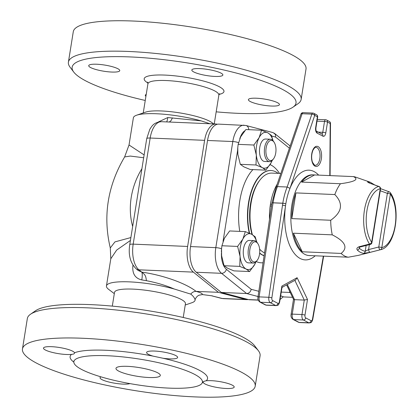 <?xml version="1.0" encoding="UTF-8"?>
<svg xmlns="http://www.w3.org/2000/svg" width="418" height="418" viewBox="0 0 418 418"><rect width="100%" height="100%" fill="white"/><g stroke="black" fill="none" stroke-linecap="round" stroke-linejoin="round"><path stroke-width="0.63" d="M271.486 206.011A4.488 0.716 7.8 0 1 270.185 206.017A40.405 20.142 92.4 0 0 269.49 219.45M277.233 184.092A40.405 20.142 92.4 0 0 270.451 204.23A4.488 0.888 -170.9 0 0 271.752 204.209M264.531 252.874A40.405 20.142 -87.6 0 1 263.941 252.582A40.405 20.142 -87.6 0 1 259.63 249.154M252.367 234.655A40.405 20.142 -87.6 0 1 251.009 203.404A40.405 20.142 -87.6 0 1 260.038 179.954A40.405 20.142 -87.6 0 1 271.919 173.104L280.828 173.48M325.93 119.841A2.247 1.118 92.4 0 0 325.674 119.773A2.247 1.118 92.4 0 0 324.514 121.455L322.774 132.318A2.247 1.118 -87.6 0 1 321.792 133.979M313.113 113.132A2.247 1.897 117.6 0 1 313.808 113.32A2.247 1.897 117.6 0 1 314.712 115.389L317.393 116.794A2.247 0.444 9.1 0 1 317.664 117.066A2.247 2.247 0 0 0 316.489 114.72A2.247 1.897 117.6 0 1 317.393 116.794L315.653 127.657A2.247 0.444 9.1 0 1 315.924 127.929L317.664 117.066M315.653 127.657A4.488 2.236 92.4 0 0 317.09 133.117L322.957 136.19A4.488 2.236 92.4 0 0 325.784 132.961L327.524 122.098A2.247 0.444 -170.9 0 0 324.514 121.455L317.011 121.136M329.797 175.597L330.204 123.498L330.507 123.435A2.247 2.247 0 0 0 329.3 121.429A2.247 1.897 -62.4 0 1 330.204 123.498L327.524 122.098A2.247 1.897 -62.4 0 0 326.62 120.023L326.62 120.023A2.247 2.247 0 0 0 325.674 119.773L317.288 119.417M303.139 112.651A2.247 1.118 92.4 0 0 302.13 113.717L311.849 114.13A2.247 1.118 -87.6 0 1 312.863 113.064L303.139 112.651A2.247 2.247 0 0 0 300.918 114.171A2.247 0.982 18.7 0 1 302.13 113.717L277.442 186.606L287.161 187.018A47.14 23.497 92.4 0 0 282.803 203.211A2.247 0.444 9.1 0 1 285.818 203.853L285.52 205.839A44.898 22.379 92.4 0 0 292.067 250.131A44.898 22.379 92.4 0 0 315.214 255.795M311.849 114.13A2.247 0.982 18.7 0 1 314.712 115.389L289.993 188.356L287.161 187.018L311.849 114.13M276.235 187.055L271.935 203.002A2.247 2.247 0 0 0 271.93 203.028A2.247 0.444 9.1 0 1 271.935 203.002A2.247 0.444 9.1 0 1 273.085 202.798A2.247 1.118 92.4 0 0 273.074 202.845L282.798 203.258A2.247 1.118 -87.6 0 1 282.803 203.211L273.085 202.798A47.14 23.497 -87.6 0 1 277.442 186.606L276.22 187.097M293.514 299.257L294.565 299.669L304.283 300.082L301.974 314.529L292.25 314.117L294.565 299.669L287.318 284.501M281.993 287.422L295.678 279.908L297.109 277.714L307.496 299.466L304.283 300.082L294.862 280.358M318.641 175.121A44.898 22.379 92.4 0 0 289.993 188.356A44.898 22.379 92.4 0 0 285.818 203.853A2.247 0.402 8.4 0 0 282.798 203.258L268.842 297.292L259.118 296.879L273.074 202.845A2.247 0.402 8.4 0 0 271.93 203.028L257.974 297.057C257.577 299.095 258.209 300.761 259.881 302.057A2.247 1.897 -62.4 0 0 260.571 302.245L270.294 302.658L275.676 305.474A4.488 2.236 92.4 0 0 276.178 305.61C277.63 304.858 278.095 306.64 279.652 302.042L282.066 286.978L281.894 286.069L297.109 277.714M252.012 234.456A39.282 19.583 -87.6 0 1 259.348 180.842L260.038 179.954M311.133 255.617A40.405 20.142 -87.6 0 1 310.292 255.617A40.405 20.142 -87.6 0 1 309.456 255.55L348.34 257.201A40.405 20.142 -87.6 0 1 341.135 253.428L302.251 251.777A40.405 20.142 -87.6 0 1 293.379 233.202L332.263 234.853A40.405 20.142 -87.6 0 1 330.701 220.26L291.811 218.609A40.405 20.142 -87.6 0 1 295.934 192.902L334.818 194.553A40.405 20.142 -87.6 0 1 340.456 183.732L301.566 182.081A40.405 20.142 -87.6 0 1 313.719 174.881A40.405 20.142 -87.6 0 1 314.555 174.949L353.445 176.6A40.405 20.142 -87.6 0 1 353.539 176.615A40.405 20.142 -87.6 0 1 355.572 177.101L370.123 182.164A35.917 17.906 92.4 0 0 368.31 181.731A2.247 1.944 97.8 0 1 369.507 182.995M379.089 186.522A2.247 1.197 110.3 0 0 379.084 186.522A2.247 1.197 110.3 0 0 378.739 186.491A2.247 1.928 77 0 1 380.255 188.711A2.247 0.444 9.1 0 1 380.526 188.983A2.247 2.247 0 0 0 379.089 186.522M371.665 242.346A2.247 1.609 146.2 0 1 369.522 244.049A2.247 0.961 75.7 0 0 370.275 244.436A2.247 0.961 75.7 0 0 370.28 244.436A2.247 2.247 0 0 0 371.936 242.618A2.247 0.444 -170.9 0 0 371.665 242.346A29.688 14.797 -87.6 0 1 366.92 210.797A29.688 14.797 -87.6 0 1 380.255 188.711L371.665 242.346M369.888 183.141A2.247 1.197 110.1 0 0 369.836 183.121A2.247 1.197 110.1 0 0 369.533 183.084L378.739 186.491A31.862 15.884 92.4 0 0 364.428 210.191A31.862 15.884 92.4 0 0 369.522 244.049L359.349 246.667C356.993 247.519 356.329 248.658 357.364 250.084A35.917 17.906 92.4 0 0 363.608 253.35A2.247 1.944 -82.2 0 0 365.207 251.244A33.743 16.819 -87.6 0 1 359.344 248.172A2.247 1.782 133.9 0 1 357.364 250.084M368.31 181.731C367.051 181.72 367.459 182.17 369.533 183.084M359.349 246.667A2.247 0.961 75.9 0 0 360.07 247.012A2.247 0.961 75.9 0 0 360.102 247.001M359.496 247.216L359.344 248.172L359.156 247.43M380.244 190.749L387.381 193.372A2.247 0.444 9.1 0 1 390.391 194.015A2.247 1.609 -33.8 0 0 390.313 192.682A2.247 2.247 0 0 0 389.226 191.825A2.247 1.197 110.3 0 0 387.381 193.372L378.786 247.007A2.247 0.961 75.7 0 0 380.396 249.745A2.247 1.928 -103 0 0 381.801 247.649A2.247 0.444 -170.9 0 0 378.786 247.007L368.587 249.577L365.207 251.244L366.131 245.486M369.376 244.666L368.587 249.577A2.247 0.961 75.9 0 0 370.16 252.326L380.396 249.745A31.862 15.884 92.4 0 0 380.589 249.698L358.315 255.382L348.34 257.201M363.608 253.35L370.16 252.326M340.456 183.732C354.872 181.783 359.198 179.406 353.445 176.6M330.701 220.26C342.159 212.119 343.528 203.55 334.818 194.553M341.135 253.428C348.267 247.665 345.31 241.473 332.263 234.853M295.934 192.902L291.811 218.609M314.555 174.949L301.566 182.081M293.379 233.202L302.251 251.777M290.369 292.741L289.543 292.438L289.7 291.341M280.656 295.777L283.702 296.932L292.548 297.308M289.543 292.438L281.246 292.088M237.654 150.689L237.654 150.72A17.958 8.95 -87.6 0 1 237.654 150.689A17.958 8.95 -87.6 0 1 237.654 150.151A17.958 8.95 -87.6 0 1 237.79 147.47L237.847 154.279L240.308 164.321L243.846 166.839L250.163 169.478L265.853 170.142L262.316 167.623A17.958 8.95 92.4 0 0 271.099 162.801A17.958 8.95 92.4 0 0 272.123 160.502M256.725 242.012A17.958 8.95 92.4 0 0 251.641 234.258A17.958 8.95 92.4 0 0 242.858 239.08A17.958 8.95 92.4 0 0 240.078 256.464A17.958 8.95 92.4 0 0 246.077 269.02A17.958 8.95 92.4 0 0 254.855 264.197A17.958 8.95 92.4 0 0 255.879 261.898M257.937 243.751L257.321 242.806A11.223 5.596 92.4 0 0 255.461 240.982A11.223 5.596 92.4 0 0 254.196 240.632L249.337 240.423A11.223 5.596 92.4 0 0 243.271 251.401A11.223 5.596 92.4 0 0 248.381 262.854L253.245 263.058A11.223 5.596 92.4 0 0 256.542 261.156L257.232 260.268A10.1 5.037 -87.6 0 1 249.671 253.595A10.1 5.037 -87.6 0 1 256.255 242.111A10.1 5.037 -87.6 0 1 257.937 243.751A10.1 5.037 -87.6 0 1 257.232 260.268M221.409 252.085L221.409 252.117A17.958 8.95 -87.6 0 1 221.409 252.085A17.958 8.95 -87.6 0 1 221.55 248.867L221.608 255.675L224.069 265.717L227.606 268.236L233.918 270.874L249.614 271.538L246.077 269.02L239.76 266.381L240.078 256.464L237.617 246.421L242.858 239.08L245.324 231.619L251.641 234.258L255.179 236.776L256.814 242.111M255.926 261.856L254.855 264.197L249.614 271.538M245.324 231.619L229.634 230.955L224.388 238.297L221.921 245.758L221.561 248.741M237.617 246.421L221.921 245.758M239.76 266.381L224.069 265.717M272.964 140.615A17.958 8.95 92.4 0 0 267.886 132.861A17.958 8.95 92.4 0 0 259.103 137.684A17.958 8.95 92.4 0 0 256.318 155.062A17.958 8.95 92.4 0 0 262.316 167.623L255.999 164.985L256.318 155.062L253.857 145.025L259.103 137.684L261.569 130.223L267.886 132.861L271.423 135.38L273.053 140.714M274.177 142.355L273.565 141.409A11.223 5.596 92.4 0 0 271.7 139.586A11.223 5.596 92.4 0 0 270.436 139.236L265.576 139.027A11.223 5.596 92.4 0 0 259.51 150.005A11.223 5.596 92.4 0 0 264.625 161.458L269.485 161.661A11.223 5.596 92.4 0 0 272.787 159.76L273.476 158.871A10.1 5.037 -87.6 0 1 265.911 152.199A10.1 5.037 -87.6 0 1 272.499 140.714A10.1 5.037 -87.6 0 1 274.177 142.355A10.1 5.037 -87.6 0 1 273.476 158.871M272.165 160.46L271.099 162.801L265.853 170.142M261.569 130.223L245.878 129.554L240.632 136.9L238.166 144.356L237.8 147.345M253.857 145.025L238.166 144.356M255.999 164.985L240.308 164.321M271.653 136.028L275.593 137.062L275.587 135.474L275.06 134.079L273.111 132.626L245.956 125.484L218.802 124.13A21.773 10.852 92.4 0 0 207.532 140.469L190.535 246.573A21.773 10.852 92.4 0 0 196.272 272.249L221.341 292.448L248.501 299.586A21.773 10.852 92.4 0 0 249.671 299.763L258.261 300.129M249.614 233.291A42.934 21.402 -87.6 0 1 251.944 190.263A42.934 21.402 -87.6 0 1 271.7 170.581A42.934 21.402 -87.6 0 1 275.89 171.876A42.934 21.402 -87.6 0 1 278.179 173.371M264.119 255.67A42.934 21.402 -87.6 0 1 262.577 254.99A42.934 21.402 -87.6 0 1 259.667 252.984M258.826 291.309L251.208 289.308C250.549 291.952 249.018 293.358 246.615 293.52L258.052 296.529M221.341 292.448L246.615 293.52L221.545 273.32A4.488 3.652 -51.1 0 0 226.389 269.307A17.284 8.616 -87.6 0 1 221.43 253.13M270.436 139.236A11.223 5.596 92.4 0 0 264.369 150.208A11.223 5.596 92.4 0 0 269.485 161.661M254.196 240.632A11.223 5.596 92.4 0 0 248.13 251.61A11.223 5.596 92.4 0 0 253.245 263.058M81.761 369.533A65.098 12.885 -170.9 0 0 153.119 386.916A65.098 12.885 -170.9 0 0 202.422 382.224A65.098 12.885 -170.9 0 0 140.182 359.203A65.098 12.885 -170.9 0 0 73.861 361.633A65.098 12.885 -170.9 0 0 81.761 369.533M152.993 356.11A15.712 3.109 9.1 0 1 146.593 352.478A15.712 3.109 9.1 0 1 162.602 351.893A15.712 3.109 9.1 0 1 177.624 357.447A15.712 3.109 9.1 0 1 163.046 358.252L152.993 356.11A69.587 13.773 -170.9 0 0 74.493 352.776C74.655 353.701 73.678 354.234 71.562 354.365A15.712 3.109 9.1 0 1 53.974 352.792A15.712 3.109 9.1 0 1 43.482 348.1A15.712 3.109 9.1 0 1 58.776 347.405A15.712 3.109 9.1 0 1 74.493 352.776L74.508 353.1M202.296 382.7A69.587 13.773 -170.9 0 0 203.185 382.381C202.97 381.77 203.947 381.237 206.111 380.793A15.712 3.109 9.1 0 1 223.703 382.371A15.712 3.109 9.1 0 1 234.195 387.063A15.712 3.109 9.1 0 1 218.901 387.758A15.712 3.109 9.1 0 1 203.185 382.381L203.158 382.12M258.428 350.765L254.75 345.905A113.362 22.441 -170.9 0 0 147.956 310.658A113.362 22.441 -170.9 0 0 35.493 310.783L30.483 314.258A117.85 23.33 9.1 0 1 147.402 314.127A117.85 23.33 9.1 0 1 258.428 350.765A117.85 23.33 9.1 0 1 260.08 355.802L255.205 386.222A117.85 23.33 9.1 0 1 165.951 394.717A117.85 23.33 9.1 0 1 36.763 363.247A117.85 23.33 9.1 0 1 22.467 348.941A117.85 23.33 9.1 0 1 142.528 344.547A117.85 23.33 9.1 0 1 255.205 386.222M22.467 348.941L27.342 318.526A117.85 23.33 9.1 0 1 30.483 314.258M183.236 317.481L185.44 303.734A35.917 7.111 -170.9 0 0 151.097 291.032A35.917 7.111 -170.9 0 0 114.511 292.375L112.306 306.122M118.702 371.1A22.447 4.441 9.1 0 1 115.974 368.378A22.447 4.441 9.1 0 1 138.844 367.537A22.447 4.441 9.1 0 1 160.308 375.479A22.447 4.441 9.1 0 1 143.306 377.093A22.447 4.441 9.1 0 1 118.702 371.1M129.93 383.604A15.712 3.109 9.1 0 1 112.322 382.778A15.712 3.109 9.1 0 1 100.054 377.71A15.712 3.109 9.1 0 1 101.01 376.869M213.65 123.911L212.13 122.761A35.917 7.111 -170.9 0 0 179.636 112.876A35.917 7.111 -170.9 0 0 145.678 112.118L136.67 115.19A44.898 8.888 -170.9 0 0 133.379 117.813L129.026 144.983L124.632 156.933L130.296 156.066L143.667 157.753M209.956 123.754L201.152 120.88A44.898 8.888 -170.9 0 0 136.67 115.19M201.152 120.88L167.77 117.547L158.108 122.087M169.285 122.025L171.072 120.567L172.435 117.886M114.307 293.645L108.758 289.455A44.898 8.888 9.1 0 1 106.449 285.938A44.898 8.888 9.1 0 1 129.862 281.889A44.898 8.888 9.1 0 1 174.222 289.005L190.739 294.105C193.168 295.981 194.631 297.93 195.128 299.946A44.898 8.888 9.1 0 1 195.107 300.14A44.898 8.888 9.1 0 1 191.815 302.757L185.237 305.004M190.739 294.105C192.217 292.266 193.994 291.356 196.063 291.377C200.661 292.626 202.761 293.687 202.375 294.565L212.438 295.892L202.375 294.565L198.837 295.26L197.322 296.216M132.971 265.205L132.898 265.649C132.135 273.597 135.087 278.357 141.765 279.914L146.357 280.687C156.416 282.594 165.706 285.369 174.222 289.005M144.121 154.916L129.021 144.983M106.449 285.938L110.801 258.763L116.664 250.084L130.416 240.46M248.203 299.507A21.773 10.852 -87.6 0 1 246.751 299.643A21.773 10.852 -87.6 0 1 245.585 299.466L218.426 292.323L193.356 272.123A21.773 10.852 -87.6 0 1 187.619 246.453L204.616 140.344A21.773 10.852 -87.6 0 1 215.887 124.005A21.773 10.852 -87.6 0 1 217.052 124.183L217.355 124.261M124.616 156.959L124.632 156.933C107.583 185.895 102.797 216.237 110.284 247.958L114.945 241.886L130.881 237.565M167.77 117.547A6.735 1.567 -85.8 0 1 166.683 121.915M132.898 265.649A6.735 1.332 -170.9 0 0 133.269 265.66M146.357 280.687C145.903 274.485 143.928 274.098 141.77 272.113A6.735 1.662 -81.7 0 1 141.765 279.914M218.426 292.323L196.063 291.377C185.926 283.273 162.868 275.091 141.77 272.113L138.196 270.467L136.116 268.79A6.735 5.481 -51.1 0 0 138.917 269.814A21.773 10.852 -87.6 0 1 133.18 244.138L150.177 138.034A21.773 10.852 -87.6 0 1 161.447 121.695L215.887 124.005M197.301 296.237L198.911 295.233L202.39 294.523M211.55 295.777L222.256 298.473A6.735 5.805 104.7 0 1 221.19 298.311L211.518 295.772M292.992 107.165L298.003 103.695A117.85 23.33 -170.9 0 0 301.143 99.427L306.018 69.007A117.85 23.33 -170.9 0 0 193.335 27.332A117.85 23.33 -170.9 0 0 73.281 31.731L68.406 62.146A117.85 23.33 -170.9 0 0 70.057 67.183L73.735 72.048A113.362 22.441 9.1 0 1 187.63 62.972A113.362 22.441 9.1 0 1 292.992 107.165A113.362 22.441 9.1 0 1 216.179 111.831M193.738 71.938A15.712 3.109 9.1 0 1 191.831 70.031A15.712 3.109 9.1 0 1 207.84 69.445A15.712 3.109 9.1 0 1 222.862 75A15.712 3.109 9.1 0 1 208.284 75.804A15.712 3.109 9.1 0 1 193.738 71.938M256.453 98.22A15.712 3.109 9.1 0 1 272.04 100.691A15.712 3.109 9.1 0 1 279.433 104.61A15.712 3.109 9.1 0 1 264.145 105.31A15.712 3.109 9.1 0 1 248.423 99.933A15.712 3.109 9.1 0 1 248.402 99.641A15.712 3.109 9.1 0 1 256.453 98.22M145.908 96.339A15.712 3.109 9.1 0 1 145.292 95.262A15.712 3.109 9.1 0 1 146.216 94.431M111.705 72.048A15.712 3.109 9.1 0 1 96.119 69.571A15.712 3.109 9.1 0 1 88.721 65.652A15.712 3.109 9.1 0 1 104.014 64.957A15.712 3.109 9.1 0 1 119.736 70.328A15.712 3.109 9.1 0 1 119.757 70.621A15.712 3.109 9.1 0 1 111.705 72.048M301.143 99.427A117.85 23.33 -170.9 0 0 188.466 57.752A117.85 23.33 -170.9 0 0 68.406 62.146M145.25 100.466A113.362 22.441 9.1 0 1 85.894 80.961A113.362 22.441 9.1 0 1 73.735 72.048M270.451 204.23L270.185 206.017M317.09 133.117A2.247 1.897 -62.4 0 0 316.306 131.116M322.957 136.19A2.247 1.897 -62.4 0 0 322.053 134.115L316.295 131.106M325.784 132.961A2.247 0.444 -170.9 0 0 322.774 132.318L318.25 132.125M314.979 166.155A10.1 5.037 92.4 0 0 321.484 153.667A10.1 5.037 92.4 0 0 313.166 149.315A10.1 5.037 92.4 0 0 314.979 166.155M257.974 297.057A2.247 0.402 8.4 0 1 259.118 296.879A4.488 2.236 -87.6 0 0 260.571 302.245L265.952 305.062A2.247 1.897 -62.4 0 1 265.258 304.874L266.459 305.197A4.488 2.236 -87.6 0 1 265.952 305.062L275.676 305.474A2.247 1.897 -62.4 0 0 277.965 303.384L272.588 300.568A2.247 1.118 -87.6 0 1 271.862 297.882L285.52 205.839A2.247 0.402 8.4 0 0 282.5 205.248M293.504 299.309L291.1 314.32A2.247 0.444 9.1 0 1 292.25 314.117A4.488 2.236 -87.6 0 0 293.687 319.577L303.411 319.989L308.787 322.806L299.069 322.393L293.687 319.577A2.247 1.897 -62.4 0 1 292.992 319.394L298.374 322.21A2.247 1.897 -62.4 0 0 299.069 322.393A4.488 2.236 -87.6 0 0 299.575 322.534L309.294 322.947C310.736 322.226 311.206 323.908 312.758 319.446A2.247 0.486 -170.2 0 0 312.486 319.148A2.247 1.118 -87.6 0 1 311.081 320.716L305.699 317.899A2.247 1.118 -87.6 0 1 304.983 315.167A2.247 0.444 9.1 0 0 301.974 314.529A4.488 2.236 92.4 0 0 303.411 319.989A2.247 1.897 -62.4 0 0 305.699 317.899M271.862 297.882A2.247 0.402 8.4 0 0 268.842 297.292A4.488 2.236 92.4 0 0 270.294 302.658A2.247 1.897 -62.4 0 0 272.588 300.568M311.081 320.716A2.247 1.897 -62.4 0 1 308.787 322.806A4.488 2.236 92.4 0 0 309.294 322.947M307.496 299.466L304.983 315.167M323.328 256.14L312.486 319.148M310.292 255.617L309.32 255.576A40.405 20.142 -87.6 0 1 304.769 254.316A40.405 20.142 -87.6 0 1 291.241 209.721A40.405 20.142 -87.6 0 1 312.748 174.839L313.719 174.881M279.652 302.042A2.247 0.444 -170.9 0 0 279.381 301.77A2.247 1.118 -87.6 0 1 277.965 303.384M279.381 301.77L281.894 286.069M315.951 147.366A8.982 4.478 -87.6 0 1 320.042 156.531A8.982 4.478 -87.6 0 1 315.188 165.309L314.524 165.12L312.502 162.294C311.211 158.281 311.389 154.221 313.035 150.109C314.535 147.763 315.506 146.849 315.951 147.366M390.391 194.015A29.688 14.797 -87.6 0 1 395.135 225.563A29.688 14.797 -87.6 0 1 381.801 247.649L390.391 194.015M275.593 137.062L289.397 148.186M239.791 138.682A17.284 8.616 -87.6 0 1 244.885 130.709M223.045 241.379L237.654 150.151M251.208 289.308L226.389 269.307M281.272 296.028A17.284 8.616 -87.6 0 1 280.572 296.305M256.229 261.532A49.679 24.766 92.4 0 0 263.063 262.77M279.511 173.428A49.679 24.766 92.4 0 0 270.065 164.608M252.932 169.593A49.679 24.766 92.4 0 0 239.765 231.384M264.103 255.774A42.955 21.412 -87.6 0 1 262.269 254.996A42.955 21.412 -87.6 0 1 259.641 253.23M249.269 233.145A42.955 21.412 -87.6 0 1 251.657 190.169A42.955 21.412 -87.6 0 1 271.392 170.549A42.955 21.412 -87.6 0 1 271.543 170.57M244.081 125.201A21.773 10.852 92.4 0 0 232.805 141.54L215.813 247.649A4.488 0.888 9.1 0 1 221.556 248.794M190.535 246.573L215.813 247.649A21.773 10.852 92.4 0 0 221.545 273.32L196.272 272.249M207.532 140.469L232.805 141.54A4.488 0.888 9.1 0 1 238.5 142.669M245.956 125.484A4.488 3.872 104.7 0 1 248.72 129.679M258.214 299.999L248.501 299.586M71.562 354.365A69.587 13.773 -170.9 0 0 73.829 362.124M206.111 380.793A69.587 13.773 -170.9 0 0 163.046 358.252M136.116 268.79C130.317 262.943 128.19 254.928 129.732 244.749L146.728 138.64A6.735 1.332 9.1 0 1 150.177 138.034L204.616 140.344M245.585 299.466L222.256 298.473A21.773 10.852 -87.6 0 0 223.421 298.651L246.751 299.643M132.658 226.467A67.345 56.838 117.6 0 1 141.916 168.673M141.77 272.113L138.917 269.814L193.356 272.123M129.732 244.749A6.735 1.332 9.1 0 1 133.18 244.138L187.619 246.453M143.249 112.949L147.92 83.799A35.917 7.111 9.1 0 1 175.121 81.207A35.917 7.111 9.1 0 1 214.491 90.8A35.917 7.111 9.1 0 1 218.849 95.158L214.241 123.937M219.079 94.405A40.405 7.999 -170.9 0 0 219.074 86.62A40.405 7.999 -170.9 0 0 165.998 75.136A40.405 7.999 -170.9 0 0 147.935 83.01M316.186 131.048L316.327 131.142C315.977 130.86 315.841 129.789 315.924 127.929M329.3 121.429L326.62 120.023M316.489 114.72L313.808 113.32A2.247 2.247 0 0 0 312.863 113.064M330.095 175.607L330.507 123.435M276.22 187.081L300.918 114.171M259.881 302.057L265.258 304.874M286.617 284.888L293.525 299.356M291.1 314.32C290.688 316.426 291.32 318.119 292.992 319.394M298.374 322.21L299.575 322.534M266.459 305.197L276.178 305.61M312.758 319.446L323.647 256.15M368.922 182.838L379.084 186.522M370.28 244.436L359.177 247.252M390.313 192.682C401.343 207.913 395.815 246.73 380.589 249.698M380.558 188.643L389.158 191.805M374.617 184.876L370.123 182.164M371.936 242.618L380.526 188.983M271.7 170.581L271.392 170.549M290.144 145.986L274.307 133.227M283.273 296.78L280.055 299.518M202.422 382.224L202.683 381.571M73.861 361.633L73.819 360.927M195.107 300.14L195.128 300.03C195.023 299.246 195.76 297.977 197.327 296.221M110.801 258.763L110.284 247.963M146.728 138.64L149.806 129.308C151.953 126.126 153.537 122.375 161.447 121.695M211.388 295.735L211.696 295.803M221.19 298.311L223.421 298.651M147.92 83.799L147.632 82.106M219.643 93.642L218.849 95.158"/></g></svg>
